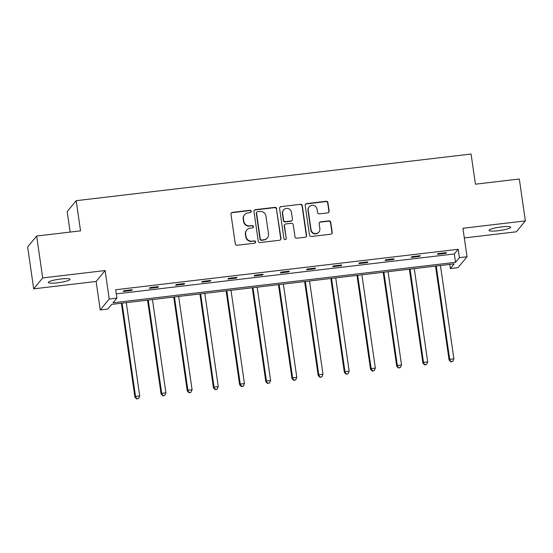 <?xml version="1.0" encoding="UTF-8"?>
<svg xmlns="http://www.w3.org/2000/svg" width="553" height="553" viewBox="0 0 553 553"><rect width="100%" height="100%" fill="white"/><g stroke="black" fill="none" stroke-linecap="round" stroke-linejoin="round"><path stroke-width="0.83" d="M251.221 211.315A1.175 1.147 39.5 0 0 249.908 210.299L232.405 212.366A1.68 1.638 39.5 0 0 230.988 214.205L235.26 243.811A1.68 1.638 39.5 0 0 237.14 245.262L254.643 243.189A1.175 1.147 39.5 0 0 255.631 241.903A1.175 1.147 39.5 0 0 254.311 240.887L252.05 241.156A5.378 5.247 39.5 0 1 246.016 236.518L245.663 234.05A5.378 5.247 39.5 0 1 250.177 228.161L252.438 227.898A1.175 1.147 39.5 0 0 253.426 226.606A1.175 1.147 39.5 0 0 252.106 225.596L249.845 225.859A5.378 5.247 39.5 0 1 243.811 221.221L243.458 218.753A5.378 5.247 39.5 0 1 247.972 212.87L250.239 212.601A1.175 1.147 39.5 0 0 251.221 211.315M250.841 212.338A1.175 1.147 39.5 0 0 249.659 210.589L232.156 212.663A1.68 1.638 39.5 0 0 231.23 213.092M255.251 242.926A1.175 1.147 39.5 0 0 254.069 241.184L252.05 241.156M253.046 227.629A1.175 1.147 39.5 0 0 251.864 225.887L249.845 225.859M498.308 230.712A10.963 1.666 -8.2 0 1 489.018 230.387A10.963 1.666 -8.2 0 1 501.426 226.937A10.963 1.666 -8.2 0 1 510.723 227.262A10.963 1.666 -8.2 0 1 498.308 230.712M57.609 282.79A10.963 1.666 -8.2 0 1 48.318 282.465A10.963 1.666 -8.2 0 1 60.726 279.016A10.963 1.666 -8.2 0 1 70.017 279.341A10.963 1.666 -8.2 0 1 57.609 282.79M33.685 288.839L27.65 246.949L36.657 236.034L42.692 277.924L33.685 288.839L96.118 281.463L100.224 309.943L109.224 299.035L116.863 298.129L113.006 302.802L455.534 262.329L459.391 257.657L467.022 256.751L458.022 267.666L450.384 268.571L454.241 263.892L111.713 304.371L107.856 309.044L100.224 309.943M464.313 237.949L516.343 231.804L525.35 220.889L462.923 228.265L467.022 256.751M36.657 236.034L80.544 230.85L76.196 200.684L471.08 154.024L475.428 184.184L519.315 178.999L525.35 220.889M327.722 212.898A1.68 1.638 39.5 0 0 329.132 211.052L327.936 202.751A1.68 1.638 39.5 0 0 326.049 201.299L306.611 203.594A1.68 1.638 39.5 0 0 305.201 205.433L309.466 235.039A1.68 1.638 39.5 0 0 311.353 236.49L330.791 234.196A1.68 1.638 39.5 0 0 332.201 232.357L330.756 222.32A1.68 1.638 39.5 0 0 328.869 220.875L320.553 221.857A1.68 1.638 39.5 0 0 319.143 223.695L319.855 228.672A4.5 4.383 39.5 0 1 314.277 233.435A4.5 4.383 39.5 0 1 311.049 229.709L308.235 210.223A4.5 4.383 39.5 0 1 313.821 205.46A4.5 4.383 39.5 0 1 317.049 209.179L317.519 212.428A1.68 1.638 39.5 0 0 319.406 213.88L327.722 212.898M96.118 281.463L105.125 270.548L42.692 277.924M105.125 270.548L109.224 299.035M116.254 293.899L454.324 253.951L458.181 249.279L115.653 289.751L116.863 298.129M458.181 249.279L459.391 257.657M276.7 208.806A1.68 1.638 39.5 0 0 274.82 207.354L255.382 209.649A1.68 1.638 39.5 0 0 253.972 211.488L258.237 241.094A1.68 1.638 39.5 0 0 260.124 242.546L279.562 240.251A1.68 1.638 39.5 0 0 280.972 238.405L276.459 209.096A1.68 1.638 39.5 0 0 274.578 207.651L255.14 209.946A1.68 1.638 39.5 0 0 254.207 210.382M281 206.622L300.438 204.327A1.68 1.638 39.5 0 1 302.318 205.778L306.583 235.384A1.68 1.638 39.5 0 1 305.173 237.223L296.857 238.205A1.68 1.638 39.5 0 1 294.97 236.753L293.242 224.746A1.68 1.638 39.5 0 0 291.355 223.294L285.839 223.951A1.68 1.638 39.5 0 0 284.429 225.79L286.233 238.288A1.175 1.147 39.5 0 1 284.767 239.532A1.175 1.147 39.5 0 1 283.924 238.564L279.59 208.46A1.68 1.638 39.5 0 1 281 206.622L300.438 204.327M76.196 200.684L67.19 211.599L70.141 232.08M449.783 264.417L450.384 268.571M454.324 253.951L455.534 262.329M445.822 253.336L437.43 254.325L438.038 253.585L446.43 252.597L445.822 253.336L445.732 252.68M419.644 256.426L411.252 257.421L411.861 256.682L420.252 255.686L419.644 256.426L419.547 255.769M393.46 259.523L385.075 260.511L385.683 259.772L394.068 258.783L393.46 259.523L393.37 258.866M367.282 262.613L358.89 263.608L359.498 262.869L367.89 261.873L367.282 262.613L367.185 261.963M341.104 265.71L332.712 266.698L333.321 265.958L341.713 264.97L341.104 265.71L341.007 265.053M314.92 268.799L306.528 269.795L307.136 269.055L315.528 268.067L314.92 268.799L314.83 268.15M288.742 271.896L280.35 272.885L280.959 272.152L289.35 271.157L288.742 271.896L288.645 271.24M262.557 274.986L254.173 275.982L254.781 275.242L263.166 274.253L262.557 274.986L262.468 274.336M236.38 278.083L227.988 279.071L228.596 278.339L236.988 277.343L236.38 278.083L236.283 277.426M210.202 281.173L201.81 282.168L202.419 281.429L210.811 280.44L210.202 281.173L210.105 280.523M184.018 284.27L175.626 285.258L176.234 284.525L184.626 283.53L184.018 284.27L183.928 283.613M157.84 287.36L149.448 288.355L150.057 287.615L158.448 286.627L157.84 287.36L157.743 286.71M131.662 290.456L123.271 291.445L123.879 290.712L132.271 289.717L131.662 290.456L131.566 289.8M244.578 214.709L244.336 214.999A5.378 5.247 39.5 0 0 243.216 219.05L243.458 218.753M249.603 226.156A5.378 5.247 39.5 0 1 243.569 221.518L243.216 219.05M246.783 230L246.541 230.297A5.378 5.247 39.5 0 0 245.421 234.348L245.663 234.05M251.802 241.454A5.378 5.247 39.5 0 1 245.774 236.808L245.421 234.348M280.489 239.815A1.68 1.638 39.5 0 0 280.724 238.702L276.459 209.096M257.525 211.737A1.175 1.147 39.5 0 0 256.537 213.029L260.283 239.014A1.175 1.147 39.5 0 0 261.604 240.03L263.988 239.746A5.378 5.247 39.5 0 0 268.502 233.857L265.945 216.099A5.378 5.247 39.5 0 0 259.917 211.453L257.525 211.737M256.786 212.138L256.544 212.435A1.175 1.147 39.5 0 0 256.295 213.32L256.537 213.029M267.382 237.908L267.14 238.205A5.378 5.247 39.5 0 1 263.746 240.043L261.362 240.32A1.175 1.147 39.5 0 1 260.041 239.311L256.295 213.32M306.106 236.788A1.68 1.638 39.5 0 0 306.341 235.675L302.076 206.069A1.68 1.638 39.5 0 0 300.189 204.624M284.781 224.525L284.539 224.822A1.68 1.638 39.5 0 0 284.187 226.08L286.233 238.288M285.853 239.311A1.175 1.147 39.5 0 0 285.984 238.585M291.445 212.29A4.5 4.383 39.5 0 0 283.571 209.946A4.5 4.383 39.5 0 0 282.631 213.327L283.62 220.198A1.68 1.638 39.5 0 0 285.507 221.649L291.023 220.993A1.68 1.638 39.5 0 0 292.433 219.154L291.445 212.29M283.571 209.946L283.33 210.244A4.5 4.383 39.5 0 0 282.389 213.624L282.631 213.327M292.088 220.419L291.839 220.716A1.68 1.638 39.5 0 1 290.781 221.29L285.265 221.94A1.68 1.638 39.5 0 1 283.378 220.495L282.389 213.624M280.751 206.919A1.68 1.638 39.5 0 0 279.825 207.354M309.175 206.836L308.933 207.133A4.5 4.383 39.5 0 0 307.993 210.513L308.235 210.223M318.922 232.053L318.68 232.35A4.5 4.383 39.5 0 1 310.8 230.007L307.993 210.513M331.717 233.76A1.68 1.638 39.5 0 0 331.959 232.647L330.514 222.617A1.68 1.638 39.5 0 0 328.627 221.165L320.311 222.147A1.68 1.638 39.5 0 0 319.378 222.583M328.648 212.463A1.68 1.638 39.5 0 0 328.89 211.35L327.694 203.048A1.68 1.638 39.5 0 0 325.807 201.596L306.369 203.891A1.68 1.638 39.5 0 0 305.443 204.327M121.383 303.224L134.918 397.165L135.526 396.432L139.722 395.934L126.278 302.65M122.082 303.141L135.526 396.432L136.674 398.976L138.596 398.478L136.916 398.678M139.722 395.934L138.596 398.478M136.674 398.976L134.918 397.165M147.561 300.134L161.096 394.075L161.704 393.335L165.9 392.837L152.462 299.553M148.266 300.051L161.704 393.335L162.852 395.879L164.773 395.388L163.094 395.589M165.9 392.837L164.773 395.388M162.852 395.879L161.096 394.075M173.739 297.037L187.28 390.978L187.889 390.238L192.085 389.747L178.64 296.463M174.444 296.954L187.889 390.238L189.036 392.789L190.958 392.291L189.278 392.492M192.085 389.747L190.958 392.291M189.036 392.789L187.28 390.978M199.923 293.947L213.458 387.888L214.066 387.148L218.262 386.651L204.817 293.366M200.621 293.864L214.066 387.148L215.214 389.692L217.135 389.201L215.456 389.402M218.262 386.651L217.135 389.201M215.214 389.692L213.458 387.888M226.101 290.85L239.636 384.791L240.251 384.052L244.44 383.561L231.002 290.27M226.806 290.767L240.251 384.052L241.64 386.305L241.391 386.602L243.313 386.105L241.64 386.305M244.44 383.561L243.313 386.105M241.391 386.602L239.636 384.791M252.286 287.76L265.82 381.701L266.428 380.962L270.624 380.464L257.18 287.18M252.984 287.678L266.428 380.962L267.576 383.505L269.498 383.015L267.818 383.208M270.624 380.464L269.498 383.015M267.576 383.505L265.82 381.701M278.463 284.664L291.998 378.605L292.606 377.865L296.802 377.374L283.364 284.083M279.168 284.581L292.606 377.865L293.754 380.416L295.675 379.918L293.996 380.118M296.802 377.374L295.675 379.918M293.754 380.416L291.998 378.605M304.641 281.574L318.182 375.508L318.791 374.775L322.987 374.277L309.542 280.993M305.346 281.491L318.791 374.775L319.938 377.319L321.86 376.828L320.18 377.022M322.987 374.277L321.86 376.828M319.938 377.319L318.182 375.508M330.825 278.477L344.36 372.418L344.968 371.678L349.164 371.187L335.719 277.896M331.524 278.394L344.968 371.678L346.116 374.229L348.037 373.731L346.358 373.932M349.164 371.187L348.037 373.731M346.116 374.229L344.36 372.418M357.003 275.387L370.538 369.321L371.146 368.588L375.342 368.091L361.904 274.806M357.708 275.297L371.146 368.588L372.542 370.835L372.293 371.132L374.215 370.641L372.542 370.835M375.342 368.091L374.215 370.641M372.293 371.132L370.538 369.321M383.188 272.29L396.722 366.231L397.33 365.492L401.526 364.994L388.082 271.71M383.886 272.207L397.33 365.492L398.478 368.035L400.4 367.545L398.72 367.745M401.526 364.994L400.4 367.545M398.478 368.035L396.722 366.231M409.365 269.193L422.9 363.134L423.508 362.402L427.704 361.904L414.266 268.62M410.07 269.111L423.508 362.402L424.656 364.945L426.577 364.455L424.898 364.648M427.704 361.904L426.577 364.455M424.656 364.945L422.9 363.134M435.543 266.104L449.084 360.044L449.693 359.305L453.889 358.807L440.444 265.523M436.248 266.021L449.693 359.305L450.84 361.849L452.762 361.358L451.082 361.558M453.889 358.807L452.762 361.358M450.84 361.849L449.084 360.044"/></g></svg>
